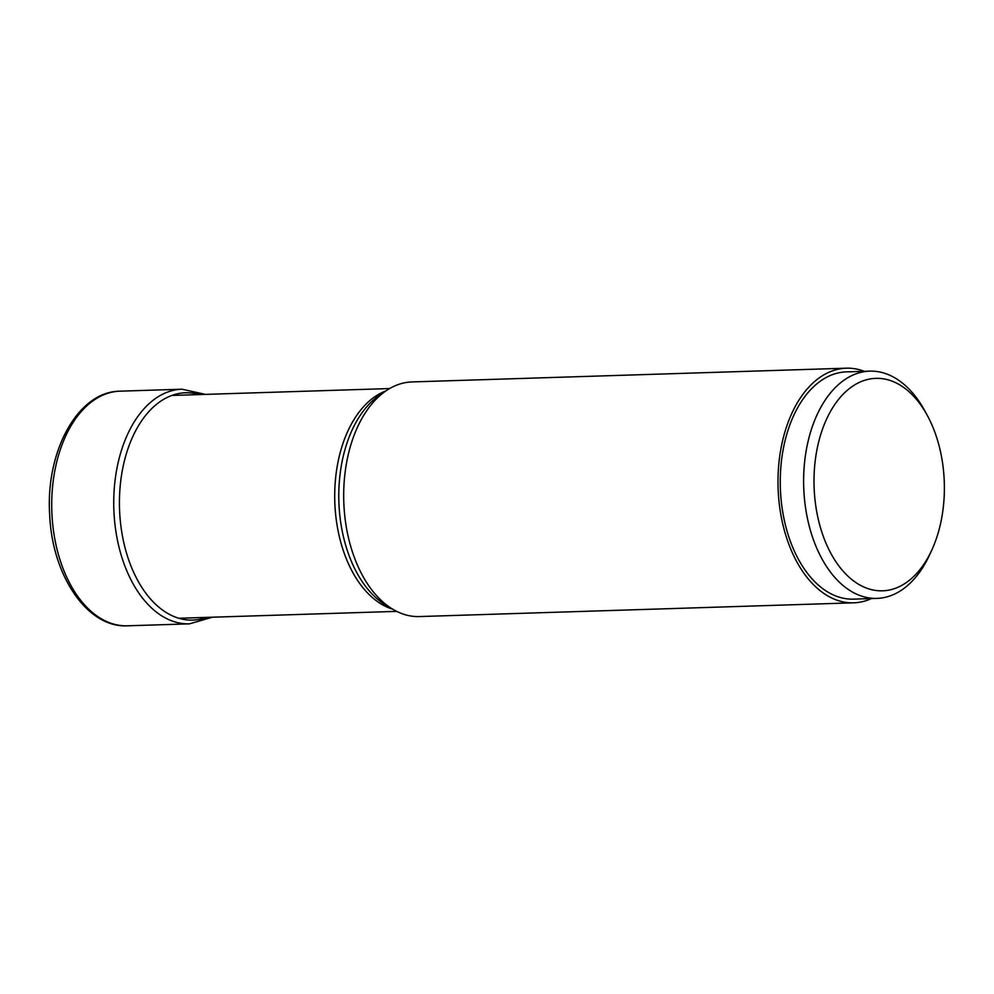 <?xml version="1.0" encoding="UTF-8"?>
<svg xmlns="http://www.w3.org/2000/svg" width="994" height="994" viewBox="0 0 994 994"><rect width="100%" height="100%" fill="white"/><g stroke="black" fill="none" stroke-linecap="round" stroke-linejoin="round"><path stroke-width="1.49" d="M869.75 371.147L846.391 371.88A113.676 69.679 88.2 0 0 843.844 372.042A113.676 69.679 88.2 0 0 780.427 489.793A113.676 69.679 88.2 0 0 853.585 599.133L876.944 598.388A113.676 69.679 -91.8 0 1 803.786 489.06A113.676 69.679 -91.8 0 1 867.203 371.296A113.676 69.679 -91.8 0 1 869.75 371.147A113.676 69.679 -91.8 0 1 925.103 411.354L927.576 415.939A106.283 65.144 -91.8 0 1 931.813 550.03A106.283 65.144 -91.8 0 1 884.933 590.672A106.283 65.144 -91.8 0 1 814.248 490.539A106.283 65.144 -91.8 0 1 873.44 378.503A106.283 65.144 -91.8 0 1 927.576 415.939M931.813 550.03L929.639 554.776A113.676 69.679 -91.8 0 1 879.491 598.239A113.676 69.679 -91.8 0 1 876.944 598.388M846.279 368.19L411.976 381.932A117.379 71.941 88.2 0 0 386.219 390.704A117.379 71.941 88.2 0 0 343.961 505.822A117.379 71.941 88.2 0 0 393.139 609.446A117.379 71.941 88.2 0 0 419.393 616.566L853.709 602.824A117.379 71.941 -91.8 0 1 778.265 492.08A117.379 71.941 -91.8 0 1 846.279 368.19A117.379 71.941 -91.8 0 1 864.295 371.321M871.489 598.562A117.379 71.941 -91.8 0 1 853.709 602.824M212.468 617.199L189.444 623.847A117.379 71.941 -91.8 0 1 114.012 513.103A117.379 71.941 -91.8 0 1 182.014 389.213L205.41 394.382M206.541 617.386A113.726 69.704 -91.8 0 1 119.69 512.792A113.726 69.704 -91.8 0 1 199.483 394.581M51.986 515.066A117.379 71.941 88.2 0 0 127.431 625.81C87.137 628.059 52.16 575.302 49.7 515.054C45.351 451.897 77.607 391.363 120.001 391.176A117.379 71.941 88.2 0 0 51.986 515.066M386.219 390.704L379.683 395.127A112.844 69.17 88.2 0 0 379.683 395.127A112.844 69.17 88.2 0 0 339.053 505.809A112.844 69.17 88.2 0 0 339.066 505.934A112.844 69.17 88.2 0 0 386.331 605.445L386.331 605.445A112.844 69.17 88.2 0 0 386.355 605.445L393.139 609.446M392.68 609.185A111.465 68.313 -91.8 0 1 334.978 506.008A111.465 68.313 -91.8 0 1 334.966 505.896A111.465 68.313 -91.8 0 1 385.771 391.002M189.444 623.847L127.431 625.81M182.014 389.213L120.001 391.176M389.623 388.555L171.813 395.45M396.668 611.372L178.87 618.268"/></g></svg>
